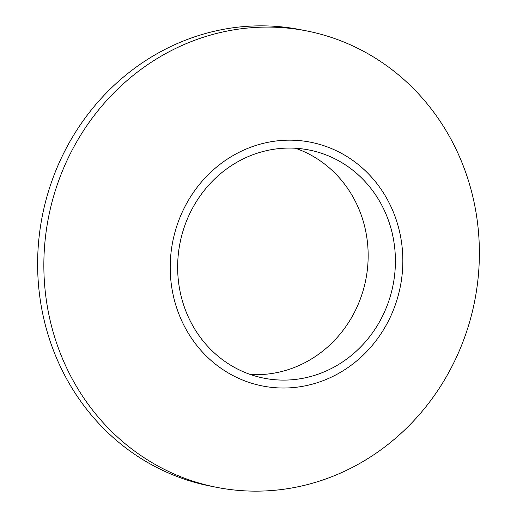 <?xml version="1.0" encoding="UTF-8"?>
<svg xmlns="http://www.w3.org/2000/svg" width="517" height="517" viewBox="0 0 517 517"><rect width="100%" height="100%" fill="white"/><g stroke="black" fill="none" stroke-linecap="round" stroke-linejoin="round"><path stroke-width="0.78" d="M233.484 366.863A116.306 108.576 101.3 0 0 263.786 378.147A116.306 108.576 101.3 0 0 388.448 302.038A116.306 108.576 101.3 0 0 339.572 161.317A116.306 108.576 101.3 0 0 309.269 150.033A116.306 108.576 101.3 0 0 184.608 226.136A116.306 108.576 101.3 0 0 233.484 366.863M250.351 374.489A116.306 108.576 101.3 0 0 363.445 289.501A116.306 108.576 101.3 0 0 312.326 155.882A116.306 108.576 101.3 0 0 295.459 148.25M307.098 31.007L300.868 29.766A232.605 217.153 101.3 0 0 51.551 181.978A232.605 217.153 101.3 0 0 149.297 463.426A232.605 217.153 101.3 0 0 209.902 485.993L216.132 487.234A232.605 217.153 -78.7 0 1 155.527 464.667A232.605 217.153 -78.7 0 1 57.781 183.218A232.605 217.153 -78.7 0 1 307.098 31.007A232.605 217.153 -78.7 0 1 367.703 53.574A232.605 217.153 -78.7 0 1 465.449 335.022A232.605 217.153 -78.7 0 1 216.132 487.234M343.191 154.305A124.242 115.989 101.3 0 0 184.95 206.587A124.242 115.989 101.3 0 0 229.865 373.875A124.242 115.989 101.3 0 0 388.105 321.593A124.242 115.989 101.3 0 0 343.191 154.305"/></g></svg>
